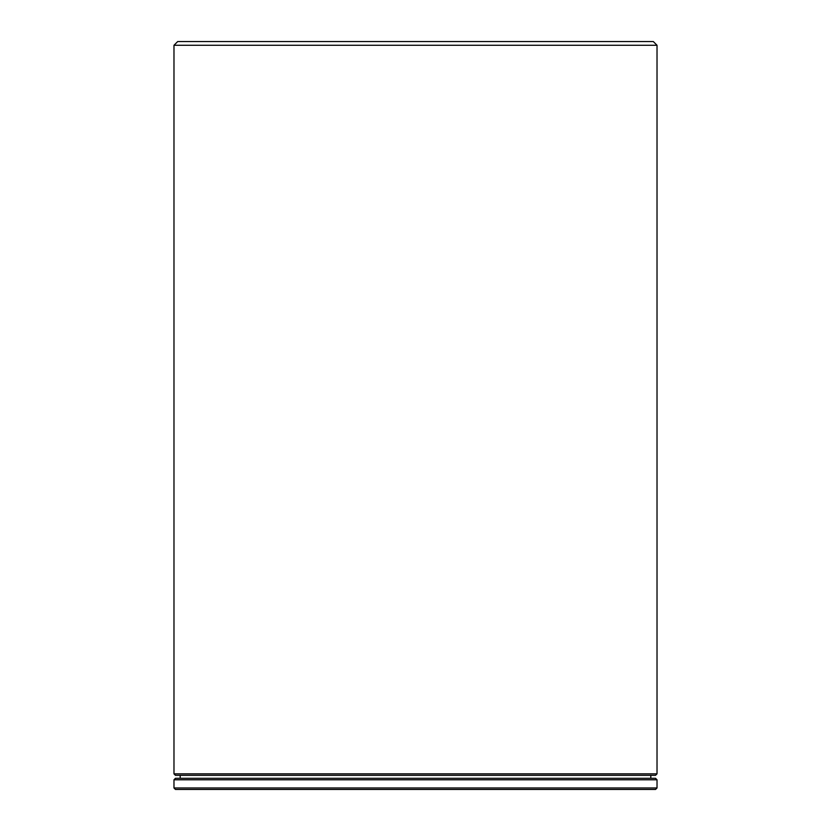 <?xml version="1.0" encoding="UTF-8"?>
<svg xmlns="http://www.w3.org/2000/svg" width="831" height="831" viewBox="0 0 831 831"><rect width="100%" height="100%" fill="white"/><g stroke="black" fill="none" stroke-linecap="round" stroke-linejoin="round"><path stroke-width="1.25" d="M173.98 773.848L657.02 773.848L657.02 45.269L173.98 45.269L173.98 773.848L175.466 775.333L655.534 775.333L657.02 773.848M173.98 45.269L177.699 41.55L653.301 41.55L657.02 45.269M175.466 778.304L655.534 778.304L657.02 779.79L173.98 779.79L175.466 778.304M657.02 787.965L655.534 789.45L175.466 789.45L173.98 787.965L657.02 787.965L657.02 779.79M173.98 787.965L173.98 779.79M180.192 775.333L180.192 778.304M650.808 775.333L650.808 778.304M457.185 789.45L482.167 789.45M506.11 789.45L528.921 789.45M569.193 789.45L575.145 789.45"/></g></svg>
